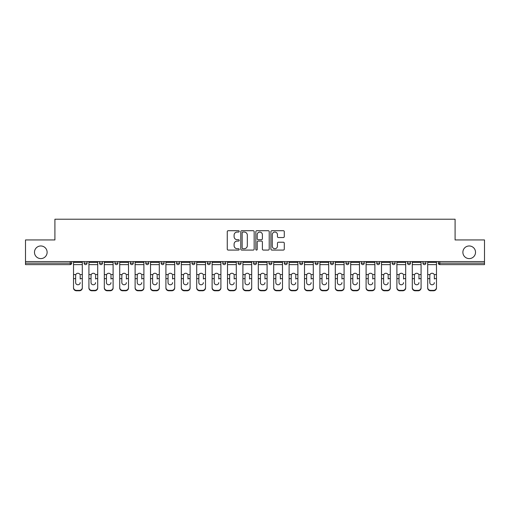<?xml version="1.0" encoding="UTF-8"?>
<svg xmlns="http://www.w3.org/2000/svg" width="510" height="510" viewBox="0 0 510 510"><rect width="100%" height="100%" fill="white"/><g stroke="black" fill="none" stroke-linecap="round" stroke-linejoin="round"><path stroke-width="0.76" d="M47.118 252.284A6.318 6.318 0 0 1 40.8 258.602A6.318 6.318 0 0 1 34.482 252.284A6.318 6.318 0 0 1 40.8 245.967A6.318 6.318 0 0 1 47.118 252.284M475.518 252.284A6.318 6.318 0 0 1 469.2 258.602A6.318 6.318 0 0 1 462.882 252.284A6.318 6.318 0 0 1 469.2 245.967A6.318 6.318 0 0 1 475.518 252.284M239.209 231.381A0.676 0.676 0 0 0 238.527 230.705L228.231 230.705A0.969 0.969 0 0 0 227.262 231.674L227.262 249.109A0.969 0.969 0 0 0 228.231 250.078L238.527 250.078A0.676 0.676 0 0 0 239.209 249.403A0.676 0.676 0 0 0 238.527 248.721L237.195 248.721A3.098 3.098 0 0 1 234.096 245.622L234.096 244.169A3.098 3.098 0 0 1 237.195 241.071L238.527 241.071A0.676 0.676 0 0 0 239.209 240.388A0.676 0.676 0 0 0 238.527 239.713L237.195 239.713A3.098 3.098 0 0 1 234.096 236.614L234.096 235.161A3.098 3.098 0 0 1 237.195 232.056L238.527 232.056A0.676 0.676 0 0 0 239.209 231.381M283.318 237.532A0.969 0.969 0 0 0 284.287 236.563L284.287 231.674A0.969 0.969 0 0 0 283.318 230.705L271.881 230.705A0.969 0.969 0 0 0 270.912 231.674L270.912 249.109A0.969 0.969 0 0 0 271.881 250.078L283.318 250.078A0.969 0.969 0 0 0 284.287 249.109L284.287 243.2A0.969 0.969 0 0 0 283.318 242.231L278.422 242.231A0.969 0.969 0 0 0 277.453 243.2L277.453 246.132A2.595 2.595 0 0 1 274.865 248.721A2.595 2.595 0 0 1 272.27 246.132L272.27 234.651A2.595 2.595 0 0 1 274.865 232.056A2.595 2.595 0 0 1 277.453 234.651L277.453 236.563A0.969 0.969 0 0 0 278.422 237.532L283.318 237.532M25.5 261.566L25.5 239.949L54.914 239.949L54.914 219.217L455.086 219.217L455.086 239.949L484.5 239.949L484.5 261.566L25.5 261.566L25.5 263.141L70.214 263.141L70.214 261.566M254.152 231.674A0.969 0.969 0 0 0 253.183 230.705L241.753 230.705A0.969 0.969 0 0 0 240.784 231.674L240.784 249.109A0.969 0.969 0 0 0 241.753 250.078L253.183 250.078A0.969 0.969 0 0 0 254.152 249.109L254.152 231.674M256.817 230.705L268.247 230.705A0.969 0.969 0 0 1 269.216 231.674L269.216 249.109A0.969 0.969 0 0 1 268.247 250.078L263.358 250.078A0.969 0.969 0 0 1 262.389 249.109L262.389 242.04A0.969 0.969 0 0 0 261.42 241.071L258.175 241.071A0.969 0.969 0 0 0 257.206 242.04L257.206 249.403A0.676 0.676 0 0 1 256.524 250.078A0.676 0.676 0 0 1 255.848 249.403L255.848 231.674A0.969 0.969 0 0 1 256.817 230.705M70.214 264.626A1.479 1.479 0 0 0 71.693 263.141L70.214 263.141L70.214 264.626A1.479 1.479 0 0 0 71.693 263.141L71.693 261.566L71.693 263.141A1.479 1.479 0 0 1 70.214 264.626L25.5 264.626L25.5 263.141M484.5 261.566L484.5 264.626L439.786 264.626A1.479 1.479 0 0 1 438.307 263.141L438.307 261.566L438.307 263.141L484.5 263.141M84.131 261.566L84.131 263.141L84.131 261.566M85.616 264.626A1.479 1.479 0 0 1 84.131 263.141A1.479 1.479 0 0 0 85.616 264.626A1.479 1.479 0 0 0 87.095 263.141L87.095 261.566L87.095 263.141A1.479 1.479 0 0 1 85.616 264.626A1.479 1.479 0 0 1 84.131 263.141L87.095 263.141A1.479 1.479 0 0 1 85.616 264.626M99.533 261.566L99.533 263.141L99.533 261.566M102.491 261.566L102.491 263.141L102.491 261.566M114.928 261.566L114.928 263.141L114.928 261.566M117.893 261.566L117.893 263.141L117.893 261.566M133.288 261.566L133.288 263.141L130.331 263.141A1.479 1.479 0 0 0 131.809 264.626A1.479 1.479 0 0 1 130.331 263.141L130.331 261.566M145.726 261.566L145.726 263.141L145.726 261.566M148.69 261.566L148.69 263.141L148.69 261.566M161.128 261.566L161.128 263.141L161.128 261.566M164.086 261.566L164.086 263.141L164.086 261.566M176.524 261.566L176.524 263.141L176.524 261.566M179.488 261.566L179.488 263.141L179.488 261.566M191.926 261.566L191.926 263.141L191.926 261.566M194.884 261.566L194.884 263.141A1.479 1.479 0 0 1 193.405 264.626A1.479 1.479 0 0 1 191.926 263.141L194.884 263.141A1.479 1.479 0 0 1 193.405 264.626M207.321 261.566L207.321 263.141L207.321 261.566M210.286 261.566L210.286 263.141L210.286 261.566M222.723 263.141A1.479 1.479 0 0 0 224.202 264.626A1.479 1.479 0 0 0 225.681 263.141L225.681 261.566L225.681 263.141L222.723 263.141A1.479 1.479 0 0 0 224.202 264.626A1.479 1.479 0 0 1 222.723 263.141L222.723 261.566M238.119 261.566L238.119 263.141L238.119 261.566M241.083 261.566L241.083 263.141A1.479 1.479 0 0 1 239.604 264.626A1.479 1.479 0 0 1 238.119 263.141A1.479 1.479 0 0 0 239.604 264.626A1.479 1.479 0 0 0 241.083 263.141A1.479 1.479 0 0 1 239.604 264.626A1.479 1.479 0 0 1 238.119 263.141L241.083 263.141M255 264.626A1.479 1.479 0 0 0 256.479 263.141L256.479 261.566L256.479 263.141A1.479 1.479 0 0 1 255 264.626A1.479 1.479 0 0 1 253.521 263.141L253.521 261.566M268.917 261.566L268.917 263.141L268.917 261.566M271.881 261.566L271.881 263.141A1.479 1.479 0 0 1 270.396 264.626A1.479 1.479 0 0 1 268.917 263.141A1.479 1.479 0 0 0 270.396 264.626A1.479 1.479 0 0 1 268.917 263.141L271.881 263.141A1.479 1.479 0 0 1 270.396 264.626M287.277 261.566L287.277 263.141A1.479 1.479 0 0 1 285.798 264.626A1.479 1.479 0 0 1 284.319 263.141L284.319 261.566M302.679 261.566L302.679 263.141A1.479 1.479 0 0 1 301.193 264.626A1.479 1.479 0 0 1 299.714 263.141L299.714 261.566M318.074 261.566L318.074 263.141A1.479 1.479 0 0 1 316.595 264.626A1.479 1.479 0 0 1 315.116 263.141L315.116 261.566M333.476 261.566L333.476 263.141A1.479 1.479 0 0 1 331.991 264.626A1.479 1.479 0 0 1 330.512 263.141L330.512 261.566M348.872 261.566L348.872 263.141A1.479 1.479 0 0 1 347.393 264.626A1.479 1.479 0 0 1 345.914 263.141L345.914 261.566M364.274 261.566L364.274 263.141A1.479 1.479 0 0 1 362.788 264.626A1.479 1.479 0 0 1 361.309 263.141L361.309 261.566M376.711 261.566L376.711 263.141L376.711 261.566M379.669 261.566L379.669 263.141A1.479 1.479 0 0 1 378.19 264.626A1.479 1.479 0 0 1 376.711 263.141L379.669 263.141A1.479 1.479 0 0 1 378.19 264.626M395.072 261.566L395.072 263.141A1.479 1.479 0 0 1 393.586 264.626A1.479 1.479 0 0 1 392.107 263.141L392.107 261.566M407.509 261.566L407.509 263.141L407.509 261.566M410.467 261.566L410.467 263.141A1.479 1.479 0 0 1 408.988 264.626A1.479 1.479 0 0 1 407.509 263.141L410.467 263.141A1.479 1.479 0 0 1 408.988 264.626A1.479 1.479 0 0 0 410.467 263.141M425.869 261.566L425.869 263.141L422.905 263.141A1.479 1.479 0 0 0 424.384 264.626A1.479 1.479 0 0 1 422.905 263.141L422.905 261.566M101.012 264.626A1.479 1.479 0 0 1 99.533 263.141A1.479 1.479 0 0 0 101.012 264.626A1.479 1.479 0 0 0 102.491 263.141A1.479 1.479 0 0 1 101.012 264.626A1.479 1.479 0 0 1 99.533 263.141L102.491 263.141A1.479 1.479 0 0 1 101.012 264.626M116.414 264.626A1.479 1.479 0 0 1 114.928 263.141A1.479 1.479 0 0 0 116.414 264.626A1.479 1.479 0 0 0 117.893 263.141A1.479 1.479 0 0 1 116.414 264.626A1.479 1.479 0 0 1 114.928 263.141L117.893 263.141A1.479 1.479 0 0 1 116.414 264.626M133.288 263.141A1.479 1.479 0 0 1 131.809 264.626A1.479 1.479 0 0 0 133.288 263.141A1.479 1.479 0 0 1 131.809 264.626A1.479 1.479 0 0 1 130.331 263.141M147.211 264.626A1.479 1.479 0 0 1 145.726 263.141A1.479 1.479 0 0 0 147.211 264.626A1.479 1.479 0 0 0 148.69 263.141A1.479 1.479 0 0 1 147.211 264.626A1.479 1.479 0 0 1 145.726 263.141L148.69 263.141A1.479 1.479 0 0 1 147.211 264.626M162.607 264.626A1.479 1.479 0 0 1 161.128 263.141A1.479 1.479 0 0 0 162.607 264.626A1.479 1.479 0 0 0 164.086 263.141A1.479 1.479 0 0 1 162.607 264.626A1.479 1.479 0 0 1 161.128 263.141L164.086 263.141M178.009 264.626A1.479 1.479 0 0 1 176.524 263.141A1.479 1.479 0 0 0 178.009 264.626A1.479 1.479 0 0 0 179.488 263.141A1.479 1.479 0 0 1 178.009 264.626A1.479 1.479 0 0 1 176.524 263.141L179.488 263.141A1.479 1.479 0 0 1 178.009 264.626M208.807 264.626A1.479 1.479 0 0 1 207.321 263.141L210.286 263.141A1.479 1.479 0 0 1 208.807 264.626A1.479 1.479 0 0 0 210.286 263.141M424.384 264.626A1.479 1.479 0 0 0 425.869 263.141A1.479 1.479 0 0 1 424.384 264.626A1.479 1.479 0 0 1 422.905 263.141M242.817 232.056A0.676 0.676 0 0 0 242.135 232.738L242.135 248.045A0.676 0.676 0 0 0 242.817 248.721L244.22 248.721A3.098 3.098 0 0 0 247.324 245.622L247.324 235.161A3.098 3.098 0 0 0 244.22 232.056L242.817 232.056M262.389 234.696A2.595 2.595 0 0 0 259.794 232.107A2.595 2.595 0 0 0 257.206 234.696L257.206 238.744A0.969 0.969 0 0 0 258.175 239.713L261.42 239.713A0.969 0.969 0 0 0 262.389 238.744L262.389 234.696M80.185 275.457L80.185 278.619L82.308 278.619L82.308 261.566M73.523 279.034L73.523 287.984L73.523 274.59L75.824 274.59L75.646 275.457L75.824 274.59A2.269 2.174 0 0 1 80.006 274.59L82.308 274.59M80.185 279.034L80.185 278.619M77.915 284.765A2.269 2.148 180 0 0 80.185 282.616A2.269 2.148 180 0 1 77.915 284.765A2.269 2.148 180 0 1 75.646 282.616L75.646 275.457M82.308 287.563L82.308 287.984A2.964 2.799 180 0 1 79.343 290.783L79.343 290.368A2.964 2.799 0 0 0 82.308 287.563L82.308 278.619M73.523 287.563A2.964 2.799 0 0 0 76.481 290.368L76.481 290.783L79.343 290.783M76.481 290.783A2.964 2.799 180 0 1 73.523 287.984M76.481 290.368L79.343 290.368M73.523 274.59L73.523 261.566M95.587 275.457L95.587 278.619L97.703 278.619L97.703 261.566M88.918 279.034L88.918 287.984L88.918 274.59L91.226 274.59L91.041 275.457L91.226 274.59A2.269 2.174 0 0 1 95.402 274.59L97.703 274.59M95.587 279.034L95.587 278.619M93.311 284.765A2.269 2.148 180 0 0 95.587 282.616A2.269 2.148 180 0 1 93.311 284.765A2.269 2.148 180 0 1 91.041 282.616L91.041 275.457M110.982 275.457L110.982 278.619L113.105 278.619L113.105 261.566M104.32 279.034L104.32 287.984L104.32 274.59L106.622 274.59L106.443 275.457L106.622 274.59A2.269 2.174 0 0 1 110.804 274.59L113.105 274.59M110.982 279.034L110.982 278.619M108.713 284.765A2.269 2.148 180 0 0 110.982 282.616A2.269 2.148 180 0 1 108.713 284.765A2.269 2.148 180 0 1 106.443 282.616L106.443 275.457M126.384 275.457L126.384 278.619L128.501 278.619L128.501 261.566M119.716 279.034L119.716 287.984L119.716 274.59L122.024 274.59L121.839 275.457L122.024 274.59A2.269 2.174 0 0 1 126.2 274.59L128.501 274.59M126.384 279.034L126.384 278.619M124.108 284.765A2.269 2.148 180 0 0 126.384 282.616A2.269 2.148 180 0 1 124.108 284.765A2.269 2.148 180 0 1 121.839 282.616L121.839 275.457M141.78 275.457L141.78 278.619L143.903 278.619L143.903 261.566M135.118 279.034L135.118 287.984L135.118 274.59L137.419 274.59L137.241 275.457L137.419 274.59A2.269 2.174 0 0 1 141.601 274.59L143.903 274.59M141.78 279.034L141.78 278.619M139.51 284.765A2.269 2.148 180 0 0 141.78 282.616A2.269 2.148 180 0 1 139.51 284.765A2.269 2.148 180 0 1 137.241 282.616L137.241 275.457M157.176 275.457L157.176 278.619L159.298 278.619L159.298 261.566M150.514 279.034L150.514 287.984L150.514 274.59L152.821 274.59L152.637 275.457L152.821 274.59A2.269 2.174 0 0 1 156.997 274.59L159.298 274.59M157.176 279.034L157.176 278.619M154.906 284.765A2.269 2.148 180 0 0 157.176 282.616A2.269 2.148 180 0 1 154.906 284.765A2.269 2.148 180 0 1 152.637 282.616L152.637 275.457M97.703 287.563L97.703 287.984A2.964 2.799 180 0 1 94.745 290.783L94.745 290.368A2.964 2.799 0 0 0 97.703 287.563L97.703 278.619M88.918 287.563A2.964 2.799 0 0 0 91.883 290.368L91.883 290.783L94.745 290.783M91.883 290.783A2.964 2.799 180 0 1 88.918 287.984M91.883 290.368L94.745 290.368M88.918 274.59L88.918 261.566M113.105 287.563L113.105 287.984A2.964 2.799 180 0 1 110.141 290.783L110.141 290.368A2.964 2.799 0 0 0 113.105 287.563L113.105 278.619M104.32 287.563A2.964 2.799 0 0 0 107.278 290.368L107.278 290.783L110.141 290.783M107.278 290.783A2.964 2.799 180 0 1 104.32 287.984M107.278 290.368L110.141 290.368M104.32 274.59L104.32 261.566M128.501 287.563L128.501 287.984A2.964 2.799 180 0 1 125.543 290.783L125.543 290.368A2.964 2.799 0 0 0 128.501 287.563L128.501 278.619M119.716 287.563A2.964 2.799 0 0 0 122.68 290.368L122.68 290.783L125.543 290.783M122.68 290.783A2.964 2.799 180 0 1 119.716 287.984M122.68 290.368L125.543 290.368M119.716 274.59L119.716 261.566M143.903 287.563L143.903 287.984A2.964 2.799 180 0 1 140.939 290.783L140.939 290.368A2.964 2.799 0 0 0 143.903 287.563L143.903 278.619M135.118 287.563A2.964 2.799 0 0 0 138.076 290.368L138.076 290.783L140.939 290.783M138.076 290.783A2.964 2.799 180 0 1 135.118 287.984M138.076 290.368L140.939 290.368M135.118 274.59L135.118 261.566M159.298 287.563L159.298 287.984A2.964 2.799 180 0 1 156.34 290.783L156.34 290.368A2.964 2.799 0 0 0 159.298 287.563L159.298 278.619M150.514 287.563A2.964 2.799 0 0 0 153.478 290.368L153.478 290.783L156.34 290.783M153.478 290.783A2.964 2.799 180 0 1 150.514 287.984M153.478 290.368L156.34 290.368M150.514 274.59L150.514 261.566M172.578 275.457L172.578 278.619L174.701 278.619L174.701 261.566M165.916 279.034L165.916 287.984L165.916 274.59L168.217 274.59L168.039 275.457L168.217 274.59A2.269 2.174 0 0 1 172.399 274.59L174.701 274.59M172.578 279.034L172.578 278.619M170.308 284.765A2.269 2.148 180 0 0 172.578 282.616A2.269 2.148 180 0 1 170.308 284.765A2.269 2.148 180 0 1 168.039 282.616L168.039 275.457M174.701 287.563L174.701 287.984A2.964 2.799 180 0 1 171.736 290.783L171.736 290.368A2.964 2.799 0 0 0 174.701 287.563L174.701 278.619M165.916 287.563A2.964 2.799 0 0 0 168.874 290.368L168.874 290.783L171.736 290.783M168.874 290.783A2.964 2.799 180 0 1 165.916 287.984M168.874 290.368L171.736 290.368M165.916 274.59L165.916 261.566M187.973 275.457L187.973 278.619L190.096 278.619L190.096 261.566M181.311 279.034L181.311 287.984L181.311 274.59L183.619 274.59L183.434 275.457L183.619 274.59A2.269 2.174 0 0 1 187.795 274.59L190.096 274.59M187.973 279.034L187.973 278.619M185.704 284.765A2.269 2.148 180 0 0 187.973 282.616A2.269 2.148 180 0 1 185.704 284.765A2.269 2.148 180 0 1 183.434 282.616L183.434 275.457M190.096 287.563L190.096 287.984A2.964 2.799 180 0 1 187.138 290.783L187.138 290.368A2.964 2.799 0 0 0 190.096 287.563L190.096 278.619M181.311 287.563A2.964 2.799 0 0 0 184.276 290.368L184.276 290.783L187.138 290.783M184.276 290.783A2.964 2.799 180 0 1 181.311 287.984M184.276 290.368L187.138 290.368M181.311 274.59L181.311 261.566M203.375 275.457L203.375 278.619L205.498 278.619L205.498 261.566M196.713 279.034L196.713 287.984L196.713 274.59L199.015 274.59L198.836 275.457L199.015 274.59A2.269 2.174 0 0 1 203.197 274.59L205.498 274.59M203.375 279.034L203.375 278.619M201.106 284.765A2.269 2.148 180 0 0 203.375 282.616A2.269 2.148 180 0 1 201.106 284.765A2.269 2.148 180 0 1 198.836 282.616L198.836 275.457M205.498 287.563L205.498 287.984A2.964 2.799 180 0 1 202.534 290.783L202.534 290.368A2.964 2.799 0 0 0 205.498 287.563L205.498 278.619M196.713 287.563A2.964 2.799 0 0 0 199.671 290.368L199.671 290.783L202.534 290.783M199.671 290.783A2.964 2.799 180 0 1 196.713 287.984M199.671 290.368L202.534 290.368M196.713 274.59L196.713 261.566M218.771 275.457L218.771 278.619L220.894 278.619L220.894 261.566M212.109 279.034L212.109 287.984L212.109 274.59L214.417 274.59L214.232 275.457L214.417 274.59A2.269 2.174 0 0 1 218.592 274.59L220.894 274.59M218.771 279.034L218.771 278.619M216.501 284.765A2.269 2.148 180 0 0 218.771 282.616A2.269 2.148 180 0 1 216.501 284.765A2.269 2.148 180 0 1 214.232 282.616L214.232 275.457M220.894 287.563L220.894 287.984A2.964 2.799 180 0 1 217.936 290.783L217.936 290.368A2.964 2.799 0 0 0 220.894 287.563L220.894 278.619M212.109 287.563A2.964 2.799 0 0 0 215.073 290.368L215.073 290.783L217.936 290.783M215.073 290.783A2.964 2.799 180 0 1 212.109 287.984M215.073 290.368L217.936 290.368M212.109 274.59L212.109 261.566M234.173 275.457L234.173 278.619L236.296 278.619L236.296 261.566M227.511 279.034L227.511 287.984L227.511 274.59L229.812 274.59L229.634 275.457L229.812 274.59A2.269 2.174 0 0 1 233.994 274.59L236.296 274.59M234.173 279.034L234.173 278.619M231.903 284.765A2.269 2.148 180 0 0 234.173 282.616A2.269 2.148 180 0 1 231.903 284.765A2.269 2.148 180 0 1 229.634 282.616L229.634 275.457M236.296 287.563L236.296 287.984A2.964 2.799 180 0 1 233.331 290.783L233.331 290.368A2.964 2.799 0 0 0 236.296 287.563L236.296 278.619M227.511 287.563A2.964 2.799 0 0 0 230.469 290.368L230.469 290.783L233.331 290.783M230.469 290.783A2.964 2.799 180 0 1 227.511 287.984M230.469 290.368L233.331 290.368M227.511 274.59L227.511 261.566M249.569 275.457L249.569 278.619L251.691 278.619L251.691 261.566M242.907 279.034L242.907 287.984L242.907 274.59L245.214 274.59L245.029 275.457L245.214 274.59A2.269 2.174 0 0 1 249.39 274.59L251.691 274.59M249.569 279.034L249.569 278.619M247.299 284.765A2.269 2.148 180 0 0 249.569 282.616A2.269 2.148 180 0 1 247.299 284.765A2.269 2.148 180 0 1 245.029 282.616L245.029 275.457M251.691 287.563L251.691 287.984A2.964 2.799 180 0 1 248.733 290.783L248.733 290.368A2.964 2.799 0 0 0 251.691 287.563L251.691 278.619M242.907 287.563A2.964 2.799 0 0 0 245.871 290.368L245.871 290.783L248.733 290.783M245.871 290.783A2.964 2.799 180 0 1 242.907 287.984M245.871 290.368L248.733 290.368M242.907 274.59L242.907 261.566M264.97 275.457L264.97 278.619L267.093 278.619L267.093 261.566M258.309 279.034L258.309 287.984L258.309 274.59L260.61 274.59L260.431 275.457L260.61 274.59A2.269 2.174 0 0 1 264.786 274.59L267.093 274.59M264.97 279.034L264.97 278.619M262.701 284.765A2.269 2.148 180 0 0 264.97 282.616A2.269 2.148 180 0 1 262.701 284.765A2.269 2.148 180 0 1 260.431 282.616L260.431 275.457M267.093 287.563L267.093 287.984A2.964 2.799 180 0 1 264.129 290.783L264.129 290.368A2.964 2.799 0 0 0 267.093 287.563L267.093 278.619M258.309 287.563A2.964 2.799 0 0 0 261.267 290.368L261.267 290.783L264.129 290.783M261.267 290.783A2.964 2.799 180 0 1 258.309 287.984M261.267 290.368L264.129 290.368M258.309 274.59L258.309 261.566M280.366 275.457L280.366 278.619L282.489 278.619L282.489 261.566M273.704 279.034L273.704 287.984L273.704 274.59L276.006 274.59L275.827 275.457L276.006 274.59A2.269 2.174 0 0 1 280.188 274.59L282.489 274.59M280.366 279.034L280.366 278.619M278.097 284.765A2.269 2.148 180 0 0 280.366 282.616A2.269 2.148 180 0 1 278.097 284.765A2.269 2.148 180 0 1 275.827 282.616L275.827 275.457M282.489 287.563L282.489 287.984A2.964 2.799 180 0 1 279.531 290.783L279.531 290.368A2.964 2.799 0 0 0 282.489 287.563L282.489 278.619M273.704 287.563A2.964 2.799 0 0 0 276.669 290.368L276.669 290.783L279.531 290.783M276.669 290.783A2.964 2.799 180 0 1 273.704 287.984M276.669 290.368L279.531 290.368M273.704 274.59L273.704 261.566M295.768 275.457L295.768 278.619L297.891 278.619L297.891 261.566M289.106 279.034L289.106 287.984L289.106 274.59L291.408 274.59L291.229 275.457L291.408 274.59A2.269 2.174 0 0 1 295.583 274.59L297.891 274.59M295.768 279.034L295.768 278.619M293.499 284.765A2.269 2.148 180 0 0 295.768 282.616A2.269 2.148 180 0 1 293.499 284.765A2.269 2.148 180 0 1 291.229 282.616L291.229 275.457M297.891 287.563L297.891 287.984A2.964 2.799 180 0 1 294.927 290.783L294.927 290.368A2.964 2.799 0 0 0 297.891 287.563L297.891 278.619M289.106 287.563A2.964 2.799 0 0 0 292.064 290.368L292.064 290.783L294.927 290.783M292.064 290.783A2.964 2.799 180 0 1 289.106 287.984M292.064 290.368L294.927 290.368M289.106 274.59L289.106 261.566M311.164 275.457L311.164 278.619L313.287 278.619L313.287 261.566M304.502 279.034L304.502 287.984L304.502 274.59L306.803 274.59L306.625 275.457L306.803 274.59A2.269 2.174 0 0 1 310.985 274.59L313.287 274.59M311.164 279.034L311.164 278.619M308.894 284.765A2.269 2.148 180 0 0 311.164 282.616A2.269 2.148 180 0 1 308.894 284.765A2.269 2.148 180 0 1 306.625 282.616L306.625 275.457M313.287 287.563L313.287 287.984A2.964 2.799 180 0 1 310.329 290.783L310.329 290.368A2.964 2.799 0 0 0 313.287 287.563L313.287 278.619M304.502 287.563A2.964 2.799 0 0 0 307.466 290.368L307.466 290.783L310.329 290.783M307.466 290.783A2.964 2.799 180 0 1 304.502 287.984M307.466 290.368L310.329 290.368M304.502 274.59L304.502 261.566M326.566 275.457L326.566 278.619L328.689 278.619L328.689 261.566M319.904 279.034L319.904 287.984L319.904 274.59L322.205 274.59L322.027 275.457L322.205 274.59A2.269 2.174 0 0 1 326.381 274.59L328.689 274.59M326.566 279.034L326.566 278.619M324.296 284.765A2.269 2.148 180 0 0 326.566 282.616A2.269 2.148 180 0 1 324.296 284.765A2.269 2.148 180 0 1 322.027 282.616L322.027 275.457M328.689 287.563L328.689 287.984A2.964 2.799 180 0 1 325.724 290.783L325.724 290.368A2.964 2.799 0 0 0 328.689 287.563L328.689 278.619M319.904 287.563A2.964 2.799 0 0 0 322.862 290.368L322.862 290.783L325.724 290.783M322.862 290.783A2.964 2.799 180 0 1 319.904 287.984M322.862 290.368L325.724 290.368M319.904 274.59L319.904 261.566M341.961 275.457L341.961 278.619L344.084 278.619L344.084 261.566M335.3 279.034L335.3 287.984L335.3 274.59L337.601 274.59L337.422 275.457L337.601 274.59A2.269 2.174 0 0 1 341.783 274.59L344.084 274.59M341.961 279.034L341.961 278.619M339.692 284.765A2.269 2.148 180 0 0 341.961 282.616A2.269 2.148 180 0 1 339.692 284.765A2.269 2.148 180 0 1 337.422 282.616L337.422 275.457M344.084 287.563L344.084 287.984A2.964 2.799 180 0 1 341.126 290.783L341.126 290.368A2.964 2.799 0 0 0 344.084 287.563L344.084 278.619M335.3 287.563A2.964 2.799 0 0 0 338.264 290.368L338.264 290.783L341.126 290.783M338.264 290.783A2.964 2.799 180 0 1 335.3 287.984M338.264 290.368L341.126 290.368M335.3 274.59L335.3 261.566M357.363 275.457L357.363 278.619L359.486 278.619L359.486 261.566M350.701 279.034L350.701 287.984L350.701 274.59L353.003 274.59L352.824 275.457L353.003 274.59A2.269 2.174 0 0 1 357.178 274.59L359.486 274.59M357.363 279.034L357.363 278.619M355.094 284.765A2.269 2.148 180 0 0 357.363 282.616A2.269 2.148 180 0 1 355.094 284.765A2.269 2.148 180 0 1 352.824 282.616L352.824 275.457M359.486 287.563L359.486 287.984A2.964 2.799 180 0 1 356.522 290.783L356.522 290.368A2.964 2.799 0 0 0 359.486 287.563L359.486 278.619M350.701 287.563A2.964 2.799 0 0 0 353.659 290.368L353.659 290.783L356.522 290.783M353.659 290.783A2.964 2.799 180 0 1 350.701 287.984M353.659 290.368L356.522 290.368M350.701 274.59L350.701 261.566M372.759 275.457L372.759 278.619L374.882 278.619L374.882 261.566M366.097 279.034L366.097 287.984L366.097 274.59L368.398 274.59L368.22 275.457L368.398 274.59A2.269 2.174 0 0 1 372.581 274.59L374.882 274.59M372.759 279.034L372.759 278.619M370.489 284.765A2.269 2.148 180 0 0 372.759 282.616A2.269 2.148 180 0 1 370.489 284.765A2.269 2.148 180 0 1 368.22 282.616L368.22 275.457M374.882 287.563L374.882 287.984A2.964 2.799 180 0 1 371.924 290.783L371.924 290.368A2.964 2.799 0 0 0 374.882 287.563L374.882 278.619M366.097 287.563A2.964 2.799 0 0 0 369.061 290.368L369.061 290.783L371.924 290.783M369.061 290.783A2.964 2.799 180 0 1 366.097 287.984M369.061 290.368L371.924 290.368M366.097 274.59L366.097 261.566M388.161 275.457L388.161 278.619L390.284 278.619L390.284 261.566M381.499 279.034L381.499 287.984L381.499 274.59L383.8 274.59L383.616 275.457L383.8 274.59A2.269 2.174 0 0 1 387.976 274.59L390.284 274.59M388.161 279.034L388.161 278.619M385.892 284.765A2.269 2.148 180 0 0 388.161 282.616A2.269 2.148 180 0 1 385.892 284.765A2.269 2.148 180 0 1 383.616 282.616L383.616 275.457M390.284 287.563L390.284 287.984A2.964 2.799 180 0 1 387.319 290.783L387.319 290.368A2.964 2.799 0 0 0 390.284 287.563L390.284 278.619M381.499 287.563A2.964 2.799 0 0 0 384.457 290.368L384.457 290.783L387.319 290.783M384.457 290.783A2.964 2.799 180 0 1 381.499 287.984M384.457 290.368L387.319 290.368M381.499 274.59L381.499 261.566M403.557 275.457L403.557 278.619L405.679 278.619L405.679 261.566M396.895 279.034L396.895 287.984L396.895 274.59L399.196 274.59L399.018 275.457L399.196 274.59A2.269 2.174 0 0 1 403.378 274.59L405.679 274.59M405.679 287.984L405.679 287.563L405.679 287.984A2.964 2.799 180 0 1 402.721 290.783L402.721 290.368A2.964 2.799 0 0 0 405.679 287.563L405.679 278.619M403.557 279.034L403.557 278.619M401.287 284.765A2.269 2.148 180 0 0 403.557 282.616A2.269 2.148 180 0 1 401.287 284.765A2.269 2.148 180 0 1 399.018 282.616L399.018 275.457M396.895 287.563A2.964 2.799 0 0 0 399.859 290.368L399.859 290.783L402.721 290.783M399.859 290.783A2.964 2.799 180 0 1 396.895 287.984M399.859 290.368L402.721 290.368M396.895 274.59L396.895 261.566M418.959 275.457L418.959 278.619L421.081 278.619L421.081 261.566M412.297 279.034L412.297 287.984L412.297 274.59L414.598 274.59L414.413 275.457L414.598 274.59A2.269 2.174 0 0 1 418.774 274.59L421.081 274.59M421.081 287.984L421.081 287.563L421.081 287.984A2.964 2.799 180 0 1 418.117 290.783L418.117 290.368A2.964 2.799 0 0 0 421.081 287.563L421.081 278.619M418.959 279.034L418.959 278.619M416.689 284.765A2.269 2.148 180 0 0 418.959 282.616A2.269 2.148 180 0 1 416.689 284.765A2.269 2.148 180 0 1 414.413 282.616L414.413 275.457M412.297 287.563A2.964 2.799 0 0 0 415.255 290.368L415.255 290.783L418.117 290.783M415.255 290.783A2.964 2.799 180 0 1 412.297 287.984M415.255 290.368L418.117 290.368M412.297 274.59L412.297 261.566M434.354 275.457L434.354 278.619L436.477 278.619L436.477 261.566M427.692 279.034L427.692 287.984L427.692 274.59L429.994 274.59L429.815 275.457L429.994 274.59A2.269 2.174 0 0 1 434.176 274.59L436.477 274.59M434.354 279.034L434.354 278.619M432.085 284.765A2.269 2.148 180 0 0 434.354 282.616A2.269 2.148 180 0 1 432.085 284.765A2.269 2.148 180 0 1 429.815 282.616L429.815 275.457M436.477 287.563L436.477 287.984A2.964 2.799 180 0 1 433.519 290.783L433.519 290.368A2.964 2.799 0 0 0 436.477 287.563L436.477 278.619M427.692 287.563A2.964 2.799 0 0 0 430.657 290.368L430.657 290.783L433.519 290.783M430.657 290.783A2.964 2.799 180 0 1 427.692 287.984M430.657 290.368L433.519 290.368M427.692 274.59L427.692 261.566M439.786 261.566L439.786 264.626M224.202 264.626A1.479 1.479 0 0 0 225.681 263.141M256.479 263.141L253.521 263.141M285.798 264.626A1.479 1.479 0 0 0 287.277 263.141L284.319 263.141M301.193 264.626A1.479 1.479 0 0 0 302.679 263.141L299.714 263.141M316.595 264.626A1.479 1.479 0 0 0 318.074 263.141L315.116 263.141M331.991 264.626A1.479 1.479 0 0 0 333.476 263.141L330.512 263.141M347.393 264.626A1.479 1.479 0 0 0 348.872 263.141L345.914 263.141M362.788 264.626A1.479 1.479 0 0 0 364.274 263.141L361.309 263.141M393.586 264.626A1.479 1.479 0 0 0 395.072 263.141L392.107 263.141M73.523 278.619L75.646 278.619M73.523 264.626L82.308 264.626M73.523 262.382L82.308 262.382M88.918 278.619L91.041 278.619M88.918 264.626L97.703 264.626M88.918 262.382L97.703 262.382M104.32 278.619L106.443 278.619M104.32 264.626L113.105 264.626M104.32 262.382L113.105 262.382M119.716 278.619L121.839 278.619M119.716 264.626L128.501 264.626M119.716 262.382L128.501 262.382M135.118 278.619L137.241 278.619M135.118 264.626L143.903 264.626M135.118 262.382L143.903 262.382M150.514 278.619L152.637 278.619M150.514 264.626L159.298 264.626M150.514 262.382L159.298 262.382M165.916 278.619L168.039 278.619M165.916 264.626L174.701 264.626M165.916 262.382L174.701 262.382M181.311 278.619L183.434 278.619M181.311 264.626L190.096 264.626M181.311 262.382L190.096 262.382M196.713 278.619L198.836 278.619M196.713 264.626L205.498 264.626M196.713 262.382L205.498 262.382M212.109 278.619L214.232 278.619M212.109 264.626L220.894 264.626M212.109 262.382L220.894 262.382M227.511 278.619L229.634 278.619M227.511 264.626L236.296 264.626M227.511 262.382L236.296 262.382M242.907 278.619L245.029 278.619M242.907 264.626L251.691 264.626M242.907 262.382L251.691 262.382M258.309 278.619L260.431 278.619M258.309 264.626L267.093 264.626M258.309 262.382L267.093 262.382M273.704 278.619L275.827 278.619M273.704 264.626L282.489 264.626M273.704 262.382L282.489 262.382M289.106 278.619L291.229 278.619M289.106 264.626L297.891 264.626M289.106 262.382L297.891 262.382M304.502 278.619L306.625 278.619M304.502 264.626L313.287 264.626M304.502 262.382L313.287 262.382M319.904 278.619L322.027 278.619M319.904 264.626L328.689 264.626M319.904 262.382L328.689 262.382M335.3 278.619L337.422 278.619M335.3 264.626L344.084 264.626M335.3 262.382L344.084 262.382M350.701 278.619L352.824 278.619M350.701 264.626L359.486 264.626M350.701 262.382L359.486 262.382M366.097 278.619L368.22 278.619M366.097 264.626L374.882 264.626M366.097 262.382L374.882 262.382M381.499 278.619L383.616 278.619M381.499 264.626L390.284 264.626M381.499 262.382L390.284 262.382M396.895 278.619L399.018 278.619M396.895 264.626L405.679 264.626M396.895 262.382L405.679 262.382M412.297 278.619L414.413 278.619M412.297 264.626L421.081 264.626M412.297 262.382L421.081 262.382M427.692 278.619L429.815 278.619M427.692 264.626L436.477 264.626M427.692 262.382L436.477 262.382"/></g></svg>
